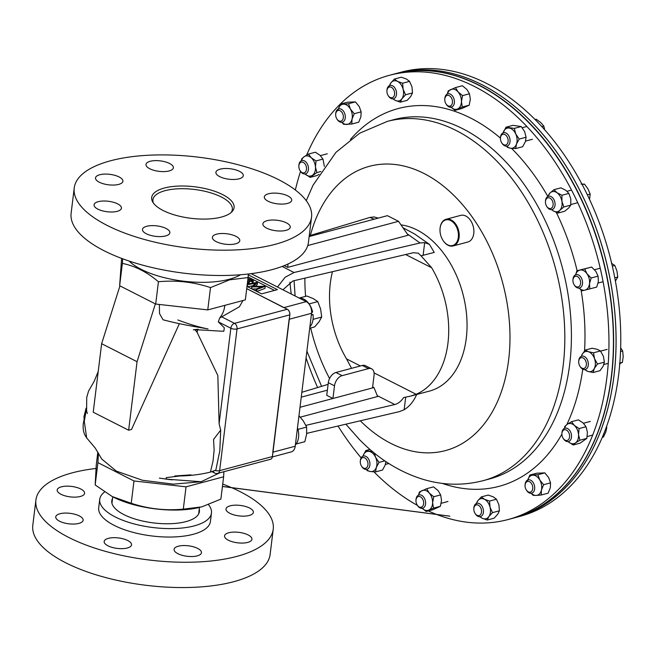 <?xml version="1.0" encoding="UTF-8"?>
<svg xmlns="http://www.w3.org/2000/svg" width="656" height="656" viewBox="0 0 656 656"><rect width="100%" height="100%" fill="white"/><g stroke="black" fill="none" stroke-linecap="round" stroke-linejoin="round"><path stroke-width="0.98" d="M362.981 456.158A10.34 6.929 75.1 0 1 363.186 455.518L362.973 456.158M366.524 469.442A10.34 6.929 -104.9 0 0 370.468 471.557A10.34 6.929 -104.9 0 0 376.323 467.408A10.34 6.929 -104.9 0 0 375.601 457.314A10.34 6.929 -104.9 0 0 369.041 451.369A10.34 6.929 -104.9 0 0 363.186 455.518L365.884 450.508L369.976 449.417M372.624 451.664L365.884 450.508M385.917 461.619L385.211 465.038L382.505 470.049L375.601 471.894L370.468 471.557L367.319 470.696L366.294 469.458M375.601 471.894L376.323 467.408L379.02 462.398L384.793 460.856M379.02 462.398L375.601 457.314L374.346 453.075M422.193 508.343A10.34 6.929 -104.9 0 0 428.827 510.089A10.34 6.929 -104.9 0 0 432.624 502.709A10.34 6.929 -104.9 0 0 429.221 492.992A10.34 6.929 -104.9 0 0 422.021 490.647A10.34 6.929 -104.9 0 0 418.651 495.059M426.154 511.5L433.485 508.146L432.624 502.709L433.739 496.748L429.221 492.992L426.671 488.704L433.583 486.859L438.11 490.622L440.652 494.903L441.513 500.339L440.389 506.301L433.058 509.655L426.154 511.5L421.628 507.744M426.671 488.704L419.34 492.057L418.544 495.108M433.485 508.146L440.389 506.301M433.739 496.748L440.652 494.903M479.872 516.731L482.119 518.215A10.34 6.929 -104.9 0 0 488.859 516.608L492.484 512.648L499.396 510.803L497.748 514.23L494.124 518.191L487.211 520.036L482.119 518.215A10.34 6.929 75.1 0 1 480.053 516.715M487.211 520.036L488.859 516.608A10.34 6.929 -104.9 0 0 490.024 507.129A10.34 6.929 -104.9 0 0 484.448 499.257A10.34 6.929 -104.9 0 0 477.707 500.864A10.34 6.929 -104.9 0 0 476.51 503.431M492.484 512.648L490.024 507.129L489.54 501.077L484.448 499.257L481.332 496.904L488.244 495.059L493.337 496.887L496.453 499.232L498.913 504.751L499.396 510.803M481.332 496.904L477.707 500.864L476.059 504.3M489.54 501.077L496.453 499.232M531.171 493.287L533.115 495.337L536.173 495.436A10.34 6.929 -104.9 0 0 541.43 490.114L543.619 484.702L550.532 482.857L550.318 487.744L548.129 493.164L541.216 495.009L536.173 495.436A10.34 6.929 75.1 0 1 531.303 493.271M541.216 495.009L541.43 490.114A10.34 6.929 -104.9 0 0 539.781 479.979A10.34 6.929 -104.9 0 0 532.885 475.157A10.34 6.929 -104.9 0 0 527.76 479.987M543.619 484.702L539.781 479.979L537.92 474.723L529.827 475.059L536.731 473.214L544.833 472.878L548.67 477.601L550.532 482.857M529.827 475.059L527.629 480.479M537.92 474.723L544.833 472.878M586.841 438.372L579.929 440.217L575.566 442.874A10.34 6.929 75.1 0 1 568.391 441.841L573.172 445.006L580.084 443.161L586.841 438.372L587.415 432.288L586.013 426.72L583.209 423.022L578.428 419.856L571.524 421.701L567.153 424.358A10.34 6.929 -104.9 0 0 564.586 428.311M573.172 445.006L575.566 442.874A10.34 6.929 -104.9 0 0 578.526 434.657A10.34 6.929 -104.9 0 0 574.32 425.4A10.34 6.929 -104.9 0 0 567.153 424.358L564.767 426.49L564.398 428.393M579.929 440.217L578.526 434.657L579.1 428.565L586.013 426.72M579.1 428.565L574.32 425.4L571.524 421.701M604.381 362.169L597.468 364.014L594.287 368.533A10.34 6.929 75.1 0 1 587.94 371.435L593.081 372.526L599.994 370.681L603.176 366.163L604.381 362.169L603.405 356.29L600.445 350.944L597.28 349.328L592.13 348.238L585.218 350.083L582.036 354.601A10.34 6.929 -104.9 0 0 581.388 356.265M593.081 372.526L594.287 368.533A10.34 6.929 -104.9 0 0 594.516 358.668A10.34 6.929 -104.9 0 0 588.391 351.698A10.34 6.929 -104.9 0 0 582.036 354.601L581.323 356.29M584.939 369.541A10.34 6.929 -104.9 0 0 587.94 371.435L584.586 369.574M597.468 364.014L594.516 358.668L593.532 352.789L600.445 350.944M593.532 352.789L588.391 351.698L585.218 350.083M598.067 276.143L591.154 277.988L589.498 283.728A10.34 6.929 75.1 0 1 584.931 290.132L596.722 287.09L598.387 281.358L598.067 276.143L595.837 271.338L591.63 267.058L576.936 270.764L575.574 274.823M589.81 288.935L589.498 283.728A10.34 6.929 -104.9 0 0 586.948 273.708A10.34 6.929 -104.9 0 0 579.838 270.1A10.34 6.929 -104.9 0 0 575.615 274.807M579.158 288.091A10.34 6.929 -104.9 0 0 584.931 290.132L582.028 290.797L579.1 288.099M591.154 277.988L586.948 273.708L584.717 268.903L591.63 267.058M584.717 268.903L576.936 270.764M570.769 205.115L570.81 198.998L568.867 193.405L561.954 195.25L561.921 201.367A10.34 6.929 75.1 0 1 559.839 210.297L563.857 206.96L570.769 205.115L568.727 207.927L564.701 211.257L557.797 213.102L559.839 210.297A10.34 6.929 -104.9 0 1 552.819 210.584L557.797 213.102M563.857 206.96L561.921 201.367A10.34 6.929 -104.9 0 0 556.985 192.733A10.34 6.929 -104.9 0 0 549.974 193.02A10.34 6.929 -104.9 0 0 548.129 196.349M551.68 209.633A10.34 6.929 -104.9 0 0 552.819 210.584L551.63 209.641M568.867 193.405L565.874 190.363L560.905 187.837L553.992 189.682L549.974 193.02L547.842 196.488M561.954 195.25L556.985 192.733L553.992 189.682M526.079 137.235L524.644 131.626L521.225 126.542L514.312 128.387L515.755 133.996A10.34 6.929 75.1 0 1 516.469 144.09L519.175 139.08L526.079 137.235L525.358 141.721L522.66 146.731L515.747 148.568L516.469 144.09A10.34 6.929 -104.9 0 1 510.622 148.24L515.747 148.568M519.175 139.08L515.755 133.996A10.34 6.929 -104.9 0 0 509.187 128.051A10.34 6.929 -104.9 0 0 503.341 132.2A10.34 6.929 -104.9 0 0 503.136 132.84M506.678 146.116A10.34 6.929 -104.9 0 0 510.622 148.24L507.473 147.37L506.44 146.14M521.225 126.542L512.951 125.345L506.038 127.19L503.127 132.84M514.312 128.387L506.038 127.19M469.466 93.783L466.924 89.495L462.398 85.739L455.485 87.584L458.036 91.865A10.34 6.929 75.1 0 1 461.439 101.59L462.554 95.62L469.466 93.783L470.327 99.212L469.204 105.181L461.873 108.527L454.961 110.372L457.642 108.962A10.34 6.929 -104.9 0 0 461.439 101.59L462.291 107.018L469.204 105.181M462.554 95.62L458.036 91.865A10.34 6.929 -104.9 0 0 450.828 89.519A10.34 6.929 -104.9 0 0 447.466 93.939M451.008 107.215A10.34 6.929 -104.9 0 0 457.642 108.962L462.291 107.018M455.485 87.584L448.155 90.93L447.359 93.98M450.442 106.616L454.961 110.372M335.765 115.964A5.527 3.706 75.1 0 1 335.675 114.382A5.527 3.706 75.1 0 1 339.201 110.421A5.527 3.706 75.1 0 1 343.268 115.653A5.527 3.706 75.1 0 1 341.456 120.95A5.527 3.706 75.1 0 1 336.897 118.966A5.527 3.706 75.1 0 1 335.765 115.964M335.675 114.382L335.7 113.759A6.896 4.625 75.1 0 1 338.726 108.88A6.896 4.625 75.1 0 1 345.179 115.349A6.896 4.625 75.1 0 1 342.276 122.213A6.896 4.625 75.1 0 1 337.233 119.482L336.897 118.966M299.562 169.707A5.527 3.706 75.1 0 1 298.849 166.058A5.527 3.706 75.1 0 1 301.629 162.081A5.527 3.706 75.1 0 1 305.819 165.271A5.527 3.706 75.1 0 1 305.237 172.192A5.527 3.706 75.1 0 1 300.071 170.642A5.527 3.706 75.1 0 1 299.562 169.707M298.849 166.058L298.874 165.443A6.896 4.625 75.1 0 1 301.891 160.564A6.896 4.625 75.1 0 1 307.574 164.459A6.896 4.625 75.1 0 1 305.45 173.889A6.896 4.625 75.1 0 1 300.399 171.159L300.071 170.642M366.392 467.908A5.527 3.706 75.1 0 1 361.522 466.113A5.527 3.706 75.1 0 1 360.3 461.529A5.527 3.706 75.1 0 1 361.899 458.011A5.527 3.706 75.1 0 1 367.27 460.742A5.527 3.706 75.1 0 1 366.392 467.908M360.3 461.529L360.333 460.914A6.896 4.625 75.1 0 1 362.325 456.519A6.896 4.625 75.1 0 1 363.35 456.035A6.896 4.625 75.1 0 1 369.344 460.701A6.896 4.625 75.1 0 1 367.934 468.876A6.896 4.625 75.1 0 1 366.909 469.36A6.896 4.625 75.1 0 1 361.858 466.637L361.522 466.113M423.087 505.587A5.527 3.706 75.1 0 1 417.191 505.022A5.527 3.706 75.1 0 1 415.97 500.438A5.527 3.706 75.1 0 1 416.535 498.142A5.527 3.706 75.1 0 1 421.841 497.92A5.527 3.706 75.1 0 1 423.087 505.587M415.97 500.438L416.002 499.815A6.896 4.625 75.1 0 1 416.708 496.953A6.896 4.625 75.1 0 1 419.02 494.936A6.896 4.625 75.1 0 1 424.481 498.38A6.896 4.625 75.1 0 1 424.883 506.252A6.896 4.625 75.1 0 1 422.571 508.269A6.896 4.625 75.1 0 1 417.528 505.538L417.191 505.022M481.479 512.164A5.527 3.706 75.1 0 1 478.921 515.616A5.527 3.706 75.1 0 1 475.051 513.386A5.527 3.706 75.1 0 1 473.829 508.802A5.527 3.706 75.1 0 1 473.87 508.302A5.527 3.706 75.1 0 1 478.298 505.161A5.527 3.706 75.1 0 1 481.479 512.164M473.829 508.802L473.862 508.187A6.896 4.625 75.1 0 1 473.911 507.555A6.896 4.625 75.1 0 1 476.879 503.308A6.896 4.625 75.1 0 1 481.668 505.653A6.896 4.625 75.1 0 1 483.398 512.385A6.896 4.625 75.1 0 1 480.438 516.633A6.896 4.625 75.1 0 1 475.387 513.91L475.051 513.386M532.672 486.637A5.527 3.706 75.1 0 1 530.86 491.934A5.527 3.706 75.1 0 1 526.301 489.95A5.527 3.706 75.1 0 1 525.169 486.949A5.527 3.706 75.1 0 1 525.079 485.366A5.527 3.706 75.1 0 1 528.605 481.406A5.527 3.706 75.1 0 1 532.672 486.637M525.079 485.366L525.103 484.751A6.896 4.625 75.1 0 1 528.129 479.864A6.896 4.625 75.1 0 1 534.583 486.342A6.896 4.625 75.1 0 1 531.68 493.197A6.896 4.625 75.1 0 1 526.637 490.467L526.301 489.95M568.875 432.894A5.527 3.706 75.1 0 1 568.301 439.823A5.527 3.706 75.1 0 1 563.127 438.274A5.527 3.706 75.1 0 1 562.618 437.331A5.527 3.706 75.1 0 1 561.905 433.682A5.527 3.706 75.1 0 1 564.685 429.705A5.527 3.706 75.1 0 1 568.875 432.894M561.905 433.682L561.938 433.067A6.896 4.625 75.1 0 1 564.955 428.188A6.896 4.625 75.1 0 1 570.638 432.083A6.896 4.625 75.1 0 1 568.514 441.521A6.896 4.625 75.1 0 1 563.463 438.79L563.127 438.274M602.38 437.331L603.389 437.06L605.759 432.132L606.808 427.564L606.193 427.728M606.595 426.621L606.808 427.564M584.586 359.119A5.527 3.706 75.1 0 1 585.833 366.786A5.527 3.706 75.1 0 1 580.527 367.007A5.527 3.706 75.1 0 1 579.937 366.22A5.527 3.706 75.1 0 1 578.707 361.636A5.527 3.706 75.1 0 1 584.586 359.119M578.707 361.636L578.74 361.021A6.896 4.625 75.1 0 1 581.757 356.142A6.896 4.625 75.1 0 1 586.07 357.881A6.896 4.625 75.1 0 1 588.325 364.736A6.896 4.625 75.1 0 1 585.316 369.467A6.896 4.625 75.1 0 1 581.003 367.721A6.896 4.625 75.1 0 1 580.265 366.737L579.937 366.22M619.92 363.022L622.405 362.358L619.403 363.859M620.609 351.509L622.667 350.96L623.2 356.487L622.405 362.358M620.732 347.91L622.667 350.96M577.395 276.545A5.527 3.706 75.1 0 1 580.576 283.54A5.527 3.706 75.1 0 1 576.157 286.68A5.527 3.706 75.1 0 1 574.156 284.77A5.527 3.706 75.1 0 1 572.934 280.178A5.527 3.706 75.1 0 1 577.395 276.545M572.934 280.178L572.959 279.563A6.896 4.625 75.1 0 1 575.984 274.684A6.896 4.625 75.1 0 1 578.535 275.02A6.896 4.625 75.1 0 1 582.536 281.982A6.896 4.625 75.1 0 1 579.535 288.017A6.896 4.625 75.1 0 1 576.985 287.672A6.896 4.625 75.1 0 1 574.492 285.286L574.156 284.77M614.828 277.816L617.772 277.037L615.435 281.047M612.36 266.131L614.828 265.467L616.96 271.076L617.772 277.037M611.384 263.204L614.828 265.467M548.416 197.735A5.527 3.706 75.1 0 1 553.049 202.999A5.527 3.706 75.1 0 1 550.179 208.575A5.527 3.706 75.1 0 1 546.678 206.312A5.527 3.706 75.1 0 1 545.448 201.728A5.527 3.706 75.1 0 1 548.416 197.735M545.448 201.728L545.48 201.105A6.896 4.625 75.1 0 1 548.498 196.226A6.896 4.625 75.1 0 1 549.179 196.128A6.896 4.625 75.1 0 1 554.861 202.196A6.896 4.625 75.1 0 1 552.057 209.559A6.896 4.625 75.1 0 1 551.376 209.658A6.896 4.625 75.1 0 1 547.006 206.829L546.678 206.312M587.366 194.824L590.179 194.069L589.547 199.424M582.241 184.697L584.48 184.098L587.989 188.912L590.179 194.069M581.093 184.09L584.48 184.098M502.045 134.693A5.527 3.706 75.1 0 1 507.424 137.424A5.527 3.706 75.1 0 1 506.547 144.591A5.527 3.706 75.1 0 1 501.676 142.795A5.527 3.706 75.1 0 1 500.454 138.211A5.527 3.706 75.1 0 1 502.045 134.693M500.454 138.211L500.479 137.596A6.896 4.625 75.1 0 1 502.471 133.201A6.896 4.625 75.1 0 1 503.496 132.717A6.896 4.625 75.1 0 1 509.491 137.383A6.896 4.625 75.1 0 1 508.08 145.558A6.896 4.625 75.1 0 1 507.055 146.042A6.896 4.625 75.1 0 1 502.004 143.32L501.676 142.795M541.823 126.641L543.832 126.1L544.693 129.831M535.075 119.556L536.247 119.236L540.708 122.492L543.832 126.1M445.35 97.014A5.527 3.706 75.1 0 1 450.656 96.793A5.527 3.706 75.1 0 1 451.902 104.46A5.527 3.706 75.1 0 1 446.006 103.894A5.527 3.706 75.1 0 1 444.784 99.31A5.527 3.706 75.1 0 1 445.35 97.014M444.784 99.31L444.809 98.695A6.896 4.625 75.1 0 1 445.522 95.825A6.896 4.625 75.1 0 1 447.835 93.816A6.896 4.625 75.1 0 1 453.296 97.26A6.896 4.625 75.1 0 1 453.698 105.124A6.896 4.625 75.1 0 1 451.385 107.141A6.896 4.625 75.1 0 1 446.342 104.411L446.006 103.894M374.084 372.903L416.125 394.272L410.656 396.101L429.491 391.083A85.526 57.326 -104.9 0 0 466.268 338.348A85.526 57.326 -104.9 0 0 400.996 224.877M332.469 271.682A85.526 57.326 -104.9 0 0 330.28 283.441A85.526 57.326 -104.9 0 0 346.557 358.914L360.423 365.966M423.104 255.389L424.67 242.654L429.385 244.327L434.264 252.412L421.037 255.824L431.664 267.763L405.638 254.536M416.125 394.272A85.526 57.326 -104.9 0 0 447.941 343.236A85.526 57.326 -104.9 0 0 431.664 267.763M327.385 390.172L301.243 397.151M300.259 417.159L377.626 396.511L373.961 387.548L372.641 386.876M372.51 387.934L332.945 398.495L326.745 395.338L328.303 382.694A9.192 5.847 -63.1 0 1 335.929 372.493L342.129 375.65L368.508 368.606A9.192 5.847 116.9 0 1 371.64 368.844A9.192 5.847 116.9 0 1 374.068 375.281L372.51 387.934L373.961 387.548M299.997 407.286L332.945 398.495L334.503 385.843L328.303 382.694M335.929 372.493L362.309 365.458A9.192 5.847 -63.1 0 1 365.441 365.695L371.64 368.844M342.129 375.65A9.192 5.847 116.9 0 0 334.503 385.843M309.247 235.758L369.828 217.448L374.068 216.931L378.225 218.112M282.916 289.788L292.838 280.981L413.411 252.716L418.323 253.175L421.037 255.824M424.67 242.654L420.045 242.966L407.22 233.856M282.096 266.459L294.011 272.511L420.045 242.966M294.011 272.511L285.147 277.25L277.488 287.033M307.754 245.549L398.536 221.326L408.171 235.233L287.689 267.386L284.228 265.631M374.297 219.161L369.828 217.448M305.893 425.359L394.773 404.531L377.266 395.634M301.842 392.296L328.098 384.367M306.713 433.362L399.332 411.648L404.153 409.746C409.664 406.335 413.903 401.095 416.872 394.035M410.656 396.101L403.637 397.552C401.128 401.3 398.167 403.629 394.773 404.531M351.542 368.328L346.557 358.914M405.695 397.208L404.153 409.746M398.536 221.326L387.409 215.668L309.156 236.545M287.689 267.386L288.05 263.974M309.706 432.657L306.705 433.46M507.998 519.56L512.467 518.371A229.903 154.094 -104.9 0 0 613.188 353.641A229.903 154.094 -104.9 0 0 528.539 122.41A229.903 154.094 -104.9 0 0 393.903 74.112L389.443 75.301A229.903 154.094 75.1 0 1 524.07 123.607A229.903 154.094 75.1 0 1 608.719 354.839A229.903 154.094 75.1 0 1 507.998 519.56A229.903 154.094 75.1 0 1 428.294 510.926M417.454 505.423A229.903 154.094 75.1 0 1 373.945 471.844M361.153 457.847A229.903 154.094 75.1 0 1 338.02 426.023M317.611 387.532A229.903 154.094 75.1 0 1 306.065 357.873M291.256 294.027A229.903 154.094 75.1 0 1 289.911 282.146M295.356 190.002A229.903 154.094 75.1 0 1 300.546 171.38M306.614 155.128A229.903 154.094 75.1 0 1 389.443 75.301M444.875 242.728A13.243 8.872 -104.9 0 0 457.363 240.998A13.243 8.872 -104.9 0 0 453.558 222.704A13.243 8.872 -104.9 0 0 440.004 229.288A13.243 8.872 -104.9 0 0 442.939 240.276A13.243 8.872 -104.9 0 0 444.875 242.728M440.012 229.165A13.792 9.25 75.1 0 1 440.02 229.042A13.792 9.25 75.1 0 1 446.055 219.284A13.792 9.25 75.1 0 1 454.132 222.179A13.792 9.25 75.1 0 1 459.208 236.053A13.792 9.25 75.1 0 1 453.165 245.934A13.792 9.25 75.1 0 1 445.088 243.04A13.792 9.25 75.1 0 1 443.071 240.481A13.792 9.25 75.1 0 1 443.005 240.375M446.055 219.284L460.717 215.365A13.792 9.25 75.1 0 1 468.794 218.268A13.792 9.25 75.1 0 1 473.878 232.142A13.792 9.25 75.1 0 1 467.835 242.023L453.165 245.934M394.018 74.079A229.903 154.094 75.1 0 1 394.133 74.054A229.903 154.094 75.1 0 1 606.693 275.012A229.903 154.094 75.1 0 1 512.689 518.306A229.903 154.094 75.1 0 1 512.574 518.338M609.162 274.347A229.903 154.094 75.1 0 1 515.157 517.65A229.903 154.094 -104.9 0 0 579.609 189.986A229.903 154.094 -104.9 0 0 396.593 73.398A229.903 154.094 75.1 0 1 609.162 274.347M512.689 518.306L519.872 516.387A229.903 154.094 -104.9 0 0 584.332 188.731A229.903 154.094 -104.9 0 0 401.316 72.135L394.133 74.054M386.966 90.438A5.527 3.706 75.1 0 1 391.386 87.297A5.527 3.706 75.1 0 1 394.568 94.3A5.527 3.706 75.1 0 1 392.017 97.752A5.527 3.706 75.1 0 1 388.147 95.522A5.527 3.706 75.1 0 1 386.917 90.938A5.527 3.706 75.1 0 1 386.966 90.438M386.917 90.938L386.95 90.323A6.896 4.625 75.1 0 1 386.999 89.7A6.896 4.625 75.1 0 1 389.967 85.444A6.896 4.625 75.1 0 1 394.756 87.789A6.896 4.625 75.1 0 1 396.495 94.521A6.896 4.625 75.1 0 1 393.526 98.769A6.896 4.625 75.1 0 1 388.475 96.047L388.147 95.522M409.541 81.369L406.425 79.023L401.333 77.195L394.42 79.04L397.536 81.393A10.34 6.929 75.1 0 1 403.112 89.265L402.628 83.214L409.541 81.369L412.001 86.887L412.485 92.939L410.836 96.366L407.212 100.327L400.308 102.172L401.948 98.744A10.34 6.929 -104.9 0 0 403.112 89.265L405.572 94.784L412.485 92.939M402.628 83.214L397.536 81.393A10.34 6.929 -104.9 0 0 390.796 83A10.34 6.929 -104.9 0 0 389.598 85.567M393.149 98.851A10.34 6.929 -104.9 0 0 395.207 100.352A10.34 6.929 -104.9 0 0 401.948 98.744L405.572 94.784M394.42 79.04L390.796 83L389.156 86.436M392.96 98.867L395.207 100.352L400.308 102.172M355.429 101.893L347.336 102.229L340.423 104.074L343.482 104.173A10.34 6.929 75.1 0 1 350.378 108.994L348.525 103.738L355.429 101.893L359.267 106.616L361.128 111.873L360.915 116.76L358.725 122.18L351.813 124.025L352.026 119.13A10.34 6.929 -104.9 0 0 350.378 108.994L354.215 113.718L361.128 111.873M348.525 103.738L343.482 104.173A10.34 6.929 -104.9 0 0 338.357 109.003M341.899 122.287A10.34 6.929 -104.9 0 0 346.77 124.451A10.34 6.929 -104.9 0 0 352.026 119.13L354.215 113.718M340.423 104.074L338.234 109.495M341.768 122.303L343.711 124.353L351.813 124.025M301.342 160.769L301.703 158.859L304.097 156.735A10.34 6.929 75.1 0 1 311.264 157.768L308.459 154.07L315.372 152.225L320.153 155.398L322.957 159.088L324.384 166.386M308.459 154.07L304.097 156.735A10.34 6.929 -104.9 0 0 301.53 160.687M319.103 174.348L317.028 175.537L310.116 177.382L305.073 173.963A10.34 6.929 -104.9 0 0 305.335 174.209A10.34 6.929 -104.9 0 0 312.502 175.25A10.34 6.929 -104.9 0 0 315.47 167.026A10.34 6.929 -104.9 0 0 311.264 157.768L316.044 160.933L322.957 159.088M310.116 177.382L316.873 172.594L320.891 171.519M316.873 172.594L315.47 167.026L316.044 160.933M295.364 445.022A15.982 10.709 -104.9 0 0 297.488 427.769M313.035 319.349L321.711 317.037L319.078 321.735L314.683 326.901L309.706 328.23M309.107 303.917L317.783 301.596L320.628 309.083L321.711 317.037M311.756 314.495L311.51 313.535M299.202 298.062L306.828 296.028L313.191 298.578L317.783 301.596M251.166 273.65L306.254 301.645A9.192 6.166 75.1 0 1 311.543 313.297L289.124 319.283L272.798 452.205L295.225 446.219A9.192 6.166 75.1 0 1 291.264 451.886L272.388 456.929M287.303 309.255A4.412 2.96 75.1 0 1 289.845 314.847A4.412 1.689 -173 0 1 289.796 314.855A4.412 2.96 -104.9 0 0 287.254 309.263A4.412 2.804 -63.1 0 1 287.303 309.255L246.722 288.632L283.835 307.631L306.254 301.645M311.543 313.297L295.225 446.219M246.992 286.451L261.58 293.863L277.406 289.64L248.288 274.848M247.279 284.146L257.455 282.318L257.308 284.483L255.414 286.36M257.57 282.375L253.511 286.393L265.254 286.278L264.991 288.386L256.873 291.477M256.324 288.935L252.011 289.001M252.732 285.795L247.533 286.729M250.002 283.654L249.182 283.523M247.952 278.636L252.24 279.472L253.347 280.694L252.929 283.13M274.511 290.411L248.124 277.004M247.747 280.284L251.568 281.03L251.207 279.71L247.886 279.194M251.568 281.03L252.101 280.588M253.347 280.694L252.363 281.457L249.059 281.334L249.354 282.121L247.41 283.072M247.476 282.49L248.189 281.916L247.656 281.071M252.363 281.457L252.134 283.269M248.288 282.908L248.157 283.982M251.207 279.71L251.035 281.112M247.902 279.185L247.771 280.301M265.254 286.278L256.914 289.452L256.086 289.034L262.08 286.746L251.896 286.902L255.282 283.277L247.509 284.671L247.271 286.598M251.707 286.803L251.469 288.73M251.896 286.902L251.658 288.829M256.086 289.034L255.848 290.952M256.914 289.452L256.676 291.371M296.2 443.981L304.851 441.677L306.631 434.141L306.639 427.072L297.955 429.385M298.956 415.814L303.228 420.767L306.639 427.072M240.604 274.741A62.64 23.952 -173 0 1 229.239 279.276A62.64 23.952 -173 0 1 129.109 261.055M248.353 273.995L248.083 277.57L229.633 279.825L210.502 287.599C193.692 281.998 176.333 280.046 158.432 281.736C146.928 272.002 134.915 265.893 122.377 263.409L122.721 258.808M98.425 453.214L97.916 462.636L133.972 480.963L186.042 486.826L223.622 476.797L220.883 499.109L201.753 506.883L183.303 509.138C165.591 510.844 148.231 508.892 131.233 503.275L112.315 496.592L95.177 484.948L96.26 464.899L97.826 452.115M121.614 258.39L119.638 285.721L155.693 304.048L207.763 309.911L245.344 299.882L248.083 277.57M207.763 309.911L210.502 287.599M119.638 285.721L122.377 263.409M155.693 304.048L158.432 281.736M181.507 306.852L181.983 306.901L181.507 306.852M186.042 486.826L183.303 509.138M223.622 476.797L223.893 471.713M97.916 462.636L95.177 484.948M133.972 480.963L131.233 503.275M181.04 475.838L166.198 477.625L166.321 479.159L201.187 481.725L173.364 484.144L142.459 480.266L116.342 471.106L101.713 459.011L95.21 448.015L86.674 437.905L84.28 421.259L86.371 409.713M190.953 474.862L174.685 475.985C187.181 476.174 199.096 474.878 210.42 472.099L213.036 460.988L214.135 450.057L213.553 439.454L220.687 430.115L219.112 423.743L217.841 375.544L197.169 332.453L195.086 329.812M198.161 329.23L193.348 329.812C200.662 329.697 213.479 330.862 223.819 331.272L224.327 327.803L218.325 321.875L219.645 318.045L239.432 306.729L242.966 300.514M128.642 430.221L137.055 361.702L101.631 343.695L93.218 412.214L128.642 430.221L131.52 429.45L179.359 323.662M177.866 319.964C189.354 324.302 199.416 327.295 208.05 328.935C197.046 326.983 180.679 324.499 163.057 319.784L159.539 313.625L159.342 304.458M201.187 481.725L219.727 472.82M210.584 472.049L215.824 470.122L219.809 450.828L220.687 430.115M289.845 314.847L272.445 456.535A4.412 2.96 75.1 0 1 270.592 459.249A4.412 2.96 75.1 0 1 270.543 459.257M197.489 329.861L197.169 332.453M137.055 361.702L155.374 303.884M101.631 343.695L119.95 285.885M199.736 507.391A62.64 23.952 -173 0 1 199.465 507.457A62.64 23.952 -173 0 1 112.734 496.805A62.64 23.952 -173 0 1 112.52 496.699M311.616 312.412L312.65 312.133A15.982 10.709 -104.9 0 0 299.316 298.119M309.87 326.934A15.982 10.709 -104.9 0 0 313.051 314.593L311.395 314.47M311.329 315.052L313.051 314.593M59.95 513.746A13.792 5.273 -173 0 1 75.104 514.329A13.792 5.273 -173 0 1 83.132 520.249A13.792 5.273 -173 0 1 78.925 523.39A13.792 5.273 -173 0 1 63.763 522.807A13.792 5.273 -173 0 1 55.744 516.887A13.792 5.273 -173 0 1 59.95 513.746M61.402 486.826A13.792 5.273 -173 0 1 76.555 487.408A13.792 5.273 -173 0 1 84.583 493.328A13.792 5.273 -173 0 1 80.376 496.469A13.792 5.273 -173 0 1 65.215 495.887A13.792 5.273 -173 0 1 57.195 489.966A13.792 5.273 -173 0 1 61.402 486.826M230.207 505.833A13.792 5.273 -173 0 1 245.36 506.424A13.792 5.273 -173 0 1 253.38 512.344A13.792 5.273 -173 0 1 249.182 515.485A13.792 5.273 -173 0 1 234.02 514.903A13.792 5.273 -173 0 1 226 508.982A13.792 5.273 -173 0 1 230.207 505.833M228.755 532.762A13.792 5.273 -173 0 1 243.909 533.344A13.792 5.273 -173 0 1 251.929 539.265A13.792 5.273 -173 0 1 247.73 542.405A13.792 5.273 -173 0 1 232.568 541.823A13.792 5.273 -173 0 1 224.549 535.903A13.792 5.273 -173 0 1 228.755 532.762M178.284 546.227A13.792 5.273 -173 0 1 193.446 546.809A13.792 5.273 -173 0 1 201.466 552.729A13.792 5.273 -173 0 1 197.259 555.87A13.792 5.273 -173 0 1 182.106 555.288A13.792 5.273 -173 0 1 174.086 549.367A13.792 5.273 -173 0 1 178.284 546.227M108.363 538.355A13.792 5.273 -173 0 1 123.525 538.937A13.792 5.273 -173 0 1 131.544 544.857A13.792 5.273 -173 0 1 127.338 547.998A13.792 5.273 -173 0 1 112.184 547.416A13.792 5.273 -173 0 1 104.165 541.495A13.792 5.273 -173 0 1 108.363 538.355M112.537 498.445A44.141 16.876 7 0 0 114.866 508.211A44.141 16.876 7 0 0 185.968 521.61A44.141 16.876 7 0 0 194.635 518.01A44.141 16.876 7 0 0 199.252 509.089M104.558 491.992A56.277 21.517 7 0 0 99.737 499.323L98.703 507.752A56.277 21.517 7 0 0 131.43 531.909A56.277 21.517 7 0 0 193.282 534.287A56.277 21.517 7 0 0 210.428 521.471L211.462 513.041A56.277 21.517 7 0 0 208.526 504.718M99.737 499.323A56.277 21.517 7 0 0 132.463 523.472A56.277 21.517 7 0 0 194.315 525.858A56.277 21.517 7 0 0 211.462 513.041M95.981 468.474A119.548 45.707 7 0 0 72.332 472.82A119.548 45.707 7 0 0 35.908 500.044L32.8 525.349A119.548 45.707 7 0 0 102.311 576.649A119.548 45.707 7 0 0 233.692 581.708A119.548 45.707 7 0 0 270.116 554.484L273.224 529.187A119.548 45.707 7 0 0 222.728 484.071M35.908 500.044A119.548 45.707 7 0 0 105.419 551.352A119.548 45.707 7 0 0 236.8 556.411A119.548 45.707 7 0 0 273.224 529.187M239.079 178.809A13.792 5.273 -173 0 1 223.926 178.227A13.792 5.273 -173 0 1 215.898 172.307A13.792 5.273 -173 0 1 220.104 169.166A13.792 5.273 -173 0 1 235.266 169.748A13.792 5.273 -173 0 1 243.286 175.669A13.792 5.273 -173 0 1 239.079 178.809M169.158 170.937A13.792 5.273 -173 0 1 154.004 170.355A13.792 5.273 -173 0 1 145.985 164.435A13.792 5.273 -173 0 1 150.183 161.294A13.792 5.273 -173 0 1 165.345 161.876A13.792 5.273 -173 0 1 173.364 167.797A13.792 5.273 -173 0 1 169.158 170.937M118.695 184.402A13.792 5.273 -173 0 1 103.533 183.819A13.792 5.273 -173 0 1 95.514 177.899A13.792 5.273 -173 0 1 99.712 174.758A13.792 5.273 -173 0 1 114.874 175.341A13.792 5.273 -173 0 1 122.893 181.261A13.792 5.273 -173 0 1 118.695 184.402M117.244 211.33A13.792 5.273 -173 0 1 102.082 210.74A13.792 5.273 -173 0 1 94.062 204.828A13.792 5.273 -173 0 1 98.269 201.679A13.792 5.273 -173 0 1 113.422 202.269A13.792 5.273 -173 0 1 121.442 208.19A13.792 5.273 -173 0 1 117.244 211.33M165.656 235.93A13.792 5.273 -173 0 1 150.495 235.348A13.792 5.273 -173 0 1 142.475 229.428A13.792 5.273 -173 0 1 146.682 226.287A13.792 5.273 -173 0 1 161.843 226.869A13.792 5.273 -173 0 1 169.863 232.79A13.792 5.273 -173 0 1 165.656 235.93M235.578 243.811A13.792 5.273 -173 0 1 220.416 243.228A13.792 5.273 -173 0 1 212.396 237.308A13.792 5.273 -173 0 1 216.603 234.167A13.792 5.273 -173 0 1 231.757 234.75A13.792 5.273 -173 0 1 239.784 240.67A13.792 5.273 -173 0 1 235.578 243.811M286.049 230.338A13.792 5.273 -173 0 1 270.887 229.756A13.792 5.273 -173 0 1 262.867 223.835A13.792 5.273 -173 0 1 267.066 220.695A13.792 5.273 -173 0 1 282.228 221.277A13.792 5.273 -173 0 1 290.247 227.197A13.792 5.273 -173 0 1 286.049 230.338M287.5 203.417A13.792 5.273 -173 0 1 272.338 202.835A13.792 5.273 -173 0 1 264.319 196.915A13.792 5.273 -173 0 1 268.517 193.774A13.792 5.273 -173 0 1 283.679 194.356A13.792 5.273 -173 0 1 291.699 200.277A13.792 5.273 -173 0 1 287.5 203.417M221.433 217.062A41.517 15.867 -173 0 1 175.587 215.242A41.517 15.867 -173 0 1 151.708 197.3A41.517 15.867 -173 0 1 164.328 188.034A41.517 15.867 -173 0 1 209.715 189.732A41.517 15.867 -173 0 1 234.102 207.411A41.517 15.867 -173 0 1 221.433 217.062M110.643 160.753A119.548 45.707 -173 0 1 242.023 165.812A119.548 45.707 -173 0 1 311.543 217.12A119.548 45.707 -173 0 1 275.118 244.344A119.548 45.707 -173 0 1 143.738 239.284A119.548 45.707 -173 0 1 74.226 187.985A119.548 45.707 -173 0 1 110.643 160.753M311.543 217.12L308.435 242.425A119.548 45.707 -173 0 1 272.01 269.649A119.548 45.707 -173 0 1 140.63 264.589A119.548 45.707 -173 0 1 71.119 213.282L74.226 187.985M153.414 203.065A40 15.293 -173 0 1 157.251 193.922A40 15.293 -173 0 1 168.986 189.797A40 15.293 -173 0 1 229.543 202.802A40 15.293 -173 0 1 231.051 212.601M368.508 368.606L362.309 365.458M393.895 119.646A185.91 124.607 75.1 0 1 502.767 158.703A185.91 124.607 75.1 0 1 571.22 345.687A185.91 124.607 75.1 0 1 489.77 478.888L483.177 480.651A185.91 124.607 75.1 0 0 564.627 347.45A185.91 124.607 75.1 0 0 496.174 160.466A185.91 124.607 75.1 0 0 387.302 121.409L393.895 119.646M350.419 139.466A195.504 131.044 75.1 0 1 500.454 138.121M511.549 148.354A195.504 131.044 75.1 0 1 512.795 149.609A195.504 131.044 75.1 0 1 547.85 196.431M310.354 235.422A147.141 98.621 75.1 0 1 455.666 197.202A147.141 98.621 75.1 0 1 498.24 399.865A147.141 98.621 75.1 0 1 360.308 420.799M329.566 378.52A147.141 98.621 75.1 0 1 310.665 327.975M305.598 296.364A147.141 98.621 75.1 0 1 304.884 278.152M556.345 212.503A195.504 131.044 75.1 0 1 577.116 270.715M581.068 289.993A195.504 131.044 75.1 0 1 584.553 350.886M582.766 369.131A195.504 131.044 75.1 0 1 566.809 424.612M561.897 434.108A195.504 131.044 75.1 0 1 442.201 483.374M219.645 318.045C222.679 314.281 224.393 310.05 224.778 305.343M272.445 456.535A4.412 1.689 -173 0 1 272.396 456.551L289.796 314.855L237.037 328.935L219.645 470.631L272.396 456.551A4.412 2.96 -104.9 0 1 270.493 459.274A4.412 4.412 0 0 0 270.592 459.249M219.112 423.743L230.838 328.238A4.412 2.804 -63.1 0 1 234.504 323.342L287.254 309.263L246.722 288.665M221.851 316.914L234.504 323.342A4.412 2.96 75.1 0 1 237.037 328.935A4.412 1.689 7 0 1 230.838 328.238L218.325 321.875M214.938 470.483A4.412 1.689 7 0 0 219.645 470.631A4.412 2.96 75.1 0 1 217.743 473.353L270.493 459.274M213.43 471.065A4.412 2.804 116.9 0 0 214.61 473.025A4.412 4.412 0 0 0 217.743 473.353M320.399 155.62L327.287 153.783M385.416 464.423L388.819 463.513M441.176 503.3L447.966 501.487M587.202 436.527L592.737 435.051M583.455 423.251L590.351 421.414M603.881 364.515L608.251 363.342M600.576 351.116L607.153 349.361M598.075 283.064L603.094 281.727M594.533 269.731L600.232 268.214M570.843 204.541L577.452 202.778M567.046 191.281L571.524 190.084M522.209 127.723L526.85 126.485M525.563 141.106L532.451 139.269M429.385 244.327L414.584 233.962L402.981 227.739M345.86 424.186L359.365 439.454C378.619 459.151 400.308 472.582 424.432 479.749C444.161 485.383 463.743 485.678 483.177 480.651M321.588 386.335L306.893 351.165M295.11 295.987L294.068 280.686M306.245 200.679L313.06 185.181L335.921 152.389L359.619 133.234L387.302 121.409M249.091 284.228L249.354 282.121M87.355 413.526L86.617 410.845L86.707 397.503L88.56 391.091L94.161 381.357L98.22 371.485M169.871 479.634L159.375 478.109L172.257 479.872M222.441 486.432L449.688 516.141M449.836 516.19L222.433 486.49M86.674 437.905C86.018 436.609 82.303 433.067 83.304 423.464L84.116 419.52L83.952 416.642L86.108 408.196M214.61 473.025L211.855 471.623M198.661 513.919L199.449 507.457L199.949 507.334M111.946 503.267L112.742 496.813L112.315 496.592"/></g></svg>
